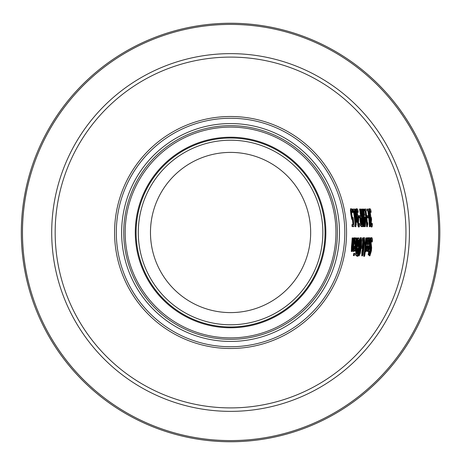 <?xml version="1.0" encoding="UTF-8"?>
<svg xmlns="http://www.w3.org/2000/svg" width="465" height="465" viewBox="0 0 465 465"><rect width="100%" height="100%" fill="white"/><g stroke="black" fill="none" stroke-linecap="round" stroke-linejoin="round"><path stroke-width="0.7" d="M351.505 214.656L352.278 218.893L353.098 219.887A123.178 123.178 0 0 1 353.487 224.566L352.569 224.566A122.26 122.26 0 0 1 352.685 226.624L353.888 226.624A123.458 123.458 0 0 0 353.121 217.585L352.737 218.009L352.278 217.202L351.807 214.673L351.598 210.75L352.441 212.197A123.551 123.551 0 0 0 351.999 209.709L351.22 208.715L350.999 210.436L351.505 214.656L350.906 214.656L350.401 210.436L350.622 208.715L351.22 208.715M353.121 217.585L352.145 218.009M353.295 226.624L352.092 226.624A121.667 121.667 0 0 0 351.976 224.566L352.569 224.566M352.9 224.566A122.591 122.591 0 0 0 352.517 219.986M352.906 219.986L352.313 219.986L351.685 218.893L350.906 214.656M352.017 211.261L351.453 211.261M352.418 212.197L351.819 212.197L351.418 211.261M369.036 237.667L368.425 238.772A138 138 0 0 1 368.292 241.19L368.948 239.597L369.175 244.317L368.03 244.317A137.971 137.971 0 0 1 367.92 245.526L367.606 250.031L367.891 251.495L369.443 244.474L369.036 237.667L368.443 237.667L367.838 238.772M368.146 249.676L368.146 246.008L369.018 246.008L368.146 249.676M368.6 248.636L368.007 248.636L368.146 246.008M369.175 244.317L368.582 244.317L368.361 239.597M368.425 238.772L367.914 238.772M367.862 244.317L368.582 244.317M367.606 250.031L367.013 249.932M367.891 251.495L367.292 251.495L367.013 250.031M371.808 237.65L371.163 239.243L370.739 242.968L371.082 251.042L370.233 253.797L369.89 251.891A140.645 140.645 0 0 1 369.454 254.681L369.931 255.814L371.419 250.798L371.651 247.63L371.07 242.596L371.738 239.667L372.302 241.945A142.052 142.052 0 0 0 372.471 239.016L371.808 237.65L371.215 237.65L370.576 239.243M372.285 241.945L371.692 241.945L371.151 239.667M369.931 255.814L369.332 255.814L368.855 254.681M369.983 253.32L370.535 248.31L370.088 246.944M369.89 251.891L369.489 251.891M369.454 254.681L369.071 254.681M367.443 237.667L366.839 238.772A136.414 136.414 0 0 1 366.705 241.19L367.362 239.597L367.583 244.317L366.437 244.317A136.385 136.385 0 0 1 366.327 245.526L366.002 250.031L366.286 251.495L367.85 244.474L367.443 237.667L366.53 238.034M366.548 249.676L366.554 246.008L367.426 246.008L366.548 249.676M367.001 248.636L366.408 248.636L366.554 246.008M367.583 244.317L366.99 244.317L366.775 239.597M366.705 241.19L366.385 241.19M366.839 238.772L366.519 238.772M366.153 244.317L366.99 244.317M366.002 250.031L365.531 250.031M366.286 251.495L365.693 251.495L365.426 250.815M369.844 240.068L370.105 239.638L370.291 240.463L370.163 243.021A139.988 139.988 0 0 1 369.547 249.292L369.036 249.292A139.483 139.483 0 0 1 368.797 251.123L369.315 251.123A139.988 139.988 0 0 1 368.751 254.907L369.036 254.907A140.267 140.267 0 0 0 369.594 251.123L369.78 251.123A140.453 140.453 0 0 0 370.012 249.292L369.826 249.292A140.267 140.267 0 0 0 370.512 241.998L370.256 237.708L369.35 238.08L369.937 238.08A139.483 139.483 0 0 1 369.844 240.068L369.599 240.068M368.751 254.907L368.158 254.907A139.401 139.401 0 0 0 368.722 251.123M368.797 251.123L368.216 251.123M370.256 237.708L369.937 238.08M370.291 240.463L369.704 240.463L369.512 239.638M368.954 249.292A139.401 139.401 0 0 0 369.57 243.021L369.704 240.463M369.547 249.292L368.762 249.292M366.281 237.964A135.821 135.821 0 0 1 364.287 256.285L364.572 256.285A136.1 136.1 0 0 0 366.554 237.964L365.688 237.964A135.234 135.234 0 0 1 363.688 256.285L364.287 256.285M362.497 248.682L363.339 243.608L363.432 247.868L362.427 252.233L362.392 255.872L363.049 254.605L364.746 242.782L364.362 237.592L363.549 240.481L363.38 237.964L362.409 237.964L362.688 242.3L363.275 242.3L362.63 247.543A132.92 132.92 0 0 1 362.497 248.682L361.904 248.682A132.327 132.327 0 0 0 362.037 247.543L362.688 242.3M364.362 237.592L363.77 237.592L363.398 238.22M362.392 255.872L361.793 255.872L361.828 252.233L362.543 248.682M363.002 237.964L363.275 242.3M363.432 247.868L362.88 247.868M364.083 245.84L363.804 247.06L363.613 241.515L364.194 239.51L364.397 243.352L364.083 245.84L363.781 245.84M363.729 244.148L363.851 240.231M363.496 250.327L362.659 254.396L363.066 250.129L363.473 248.711L363.496 250.327L363.031 250.327M358.788 253.501L359.096 255.872L360.218 253.501L361.398 246.735L361.694 239.981L361.102 237.592L360.276 239.981L358.788 253.501L358.236 253.501M359.445 253.855L359.753 246.735L361.009 239.615L361.09 246.735L360.224 252.036L359.445 253.855M359.23 253.338L360.497 246.735L360.683 240.155M359.096 255.872L358.498 255.872L358.19 253.501M361.102 237.592L360.515 237.592L359.689 239.981L358.556 249.461M357.289 247.711A127.631 127.631 0 0 1 357.277 247.799L356.155 254.791L356.614 255.506L357.201 255.506A128.706 128.706 0 0 0 359.16 237.964L358.532 237.964L357.829 239.382L357.289 247.711L356.638 247.467M357.829 239.382L357.335 239.382M358.532 237.964L357.94 237.964L357.242 239.382M356.614 255.506L356.016 255.506L355.556 254.791L355.928 251.123M357.277 247.799L356.684 247.799A127.044 127.044 0 0 0 356.696 247.711M356.545 248.217L356.684 247.799M356.155 254.791L355.556 254.791M357.893 246.433L357.556 245.979L357.637 243.253L357.986 240.69L358.771 239.952A128.416 128.416 0 0 1 358.224 246.433L357.893 246.433M358.224 246.433L357.632 246.433M357.649 246.316A127.829 127.829 0 0 0 358.166 240.178M356.969 253.512L356.643 253.059L357.254 248.967L357.998 248.38A128.416 128.416 0 0 1 357.254 253.512L356.969 253.512M356.684 253.338A127.829 127.829 0 0 0 357.37 248.641M357.44 256.285L357.777 256.285L358.8 249.461L357.44 256.285L356.841 256.285L356.992 255.506M358.596 249.461L358.155 249.461M356.033 237.964A125.585 125.585 0 0 1 354.76 251.123L355.039 251.123A125.858 125.858 0 0 0 356.306 237.964L355.44 237.964A124.992 124.992 0 0 1 355.4 238.882M354.76 251.123L354.167 251.123A124.992 124.992 0 0 0 354.295 250.251M355.597 248.752A126.079 126.079 0 0 1 355.277 251.054L356.144 249.164A126.678 126.678 0 0 1 355.865 251.123L356.149 251.123A126.951 126.951 0 0 0 357.405 237.964L357.126 237.964A126.678 126.678 0 0 1 356.376 247.304L355.748 248.851L355.376 248.752M355.865 251.123L355.272 251.123M355.376 251.123L355.039 251.123M357.126 237.964L356.533 237.964A126.085 126.085 0 0 1 355.783 247.304L356.376 247.304M355.155 248.851L355.783 247.304M354.923 237.667L354.307 238.772A123.899 123.899 0 0 1 354.161 241.19L354.83 239.597L355.016 244.317L353.871 244.317A123.87 123.87 0 0 1 353.749 245.526L353.638 251.495L355.283 244.474L354.923 237.667L354.005 238.034M353.638 251.495L353.045 251.495L352.79 250.838M353.377 250.031L352.906 250.031M355.016 244.317L353.592 244.317M354.307 238.772L353.999 238.772M354.161 241.19L353.853 241.19M354.423 244.317L354.243 239.597M354.394 248.636L353.923 249.676L353.749 248.653L353.97 246.008L354.847 246.008L354.394 248.636L353.801 248.636L353.97 246.008M354.394 253.315A125.562 125.562 0 0 1 353.987 255.616L354.307 255.616A125.881 125.881 0 0 0 354.714 253.315L353.795 253.315A124.975 124.975 0 0 1 353.383 255.616L353.987 255.616M352.464 251.123L352.743 251.123A123.591 123.591 0 0 0 354.034 237.964L353.76 237.964A123.312 123.312 0 0 1 352.929 247.799L352.29 249.391L352.453 245.468A122.574 122.574 0 0 0 353.022 237.964L352.156 237.964A121.708 121.708 0 0 1 351.47 246.508L351.308 251.495L351.9 251.495L352.679 249.659A123.312 123.312 0 0 1 352.464 251.123L352.191 251.123M352.929 247.799L352.331 247.799A122.725 122.725 0 0 0 353.168 237.964L353.76 237.964M352.162 248.391L352.331 247.799M352.743 237.964A122.301 122.301 0 0 1 352.063 246.508L351.9 251.495M371.802 224.961L371.268 222.514L371.576 219.573A141.598 141.598 0 0 0 371.378 217.626L370.855 217.004L370.163 211.726L370.349 210.75L371.163 212.284A142.046 142.046 0 0 0 370.785 209.796L370 208.715L369.722 210.337L371.047 218.666A141.162 141.162 0 0 1 371.064 218.835L371.366 226.002L371.872 226.996L372.401 225.914A141.982 141.982 0 0 0 372.262 223.427L371.802 224.961M370 208.715L369.402 208.715L369.123 210.337L370.041 217.527L370.634 217.527M371.146 212.284L370.547 212.284L370.163 211.284M371.047 218.666L370.454 218.666L370.041 217.527M371.064 218.835L370.471 218.835A140.57 140.57 0 0 0 370.454 218.666M370.396 222.758L370.471 218.835M371.366 226.002L370.779 226.002L370.518 224.235M371.872 226.996L371.285 226.996L370.779 226.002M372.244 223.427L371.651 223.427L371.494 224.409L372.087 224.409M368.408 210.878A139.529 139.529 0 0 1 369.977 226.682L370.535 224.235A140.209 140.209 0 0 0 370.431 222.63L370.03 222.63A139.814 139.814 0 0 0 368.699 210.878L369.1 210.878A140.209 140.209 0 0 0 368.809 209.087L367.123 209.087A138.553 138.553 0 0 1 367.42 210.878L368.018 210.878A139.14 139.14 0 0 0 367.722 209.087M370.204 226.682L369.384 226.682A138.942 138.942 0 0 0 367.815 210.878M367.472 215.696A137.931 137.931 0 0 1 367.716 217.823L368.553 217.823A138.762 138.762 0 0 0 368.309 215.696L366.879 215.696A137.344 137.344 0 0 1 367.123 217.823L367.96 217.823M365.635 210.878A136.791 136.791 0 0 1 367.234 226.682L367.786 224.235A137.471 137.471 0 0 0 367.681 222.63L367.28 222.63A137.07 137.07 0 0 0 365.92 210.878L366.327 210.878A137.471 137.471 0 0 0 366.031 209.087L364.345 209.087A135.809 135.809 0 0 1 364.647 210.878L365.24 210.878A136.402 136.402 0 0 0 364.944 209.087M367.46 226.682L366.641 226.682A136.198 136.198 0 0 0 365.037 210.878M364.025 215.109A134.588 134.588 0 0 1 364.258 217.004L364.519 217.004A134.85 134.85 0 0 1 365.287 226.624L365.845 217.585A136.1 136.1 0 0 0 365.548 215.109L364.572 215.109A135.129 135.129 0 0 0 363.653 209.087L363.368 209.087A134.85 134.85 0 0 1 364.287 215.109L363.723 215.109M365.548 217.004L365.42 223.851A135.129 135.129 0 0 0 364.804 217.004L365.548 217.004L364.804 217.004M364.955 218.376L364.955 217.004M365.287 226.624L364.694 226.624M364.519 217.004L363.961 217.004M364.572 215.109L364.955 215.109M363.368 209.087L362.526 209.087A134.019 134.019 0 0 1 364.327 224.194L362.717 213.917L363.008 224.194A132.699 132.699 0 0 0 361.189 209.087L360.892 209.087A132.409 132.409 0 0 1 362.845 226.624L363.252 226.624L362.991 216.859L364.327 226.624L364.729 226.624A134.292 134.292 0 0 0 362.799 209.087M361.851 226.624L362.404 226.624A131.967 131.967 0 0 0 360.439 209.087L360.143 209.087A131.676 131.676 0 0 1 361.154 215.62L360.468 217.44L360.671 221.334L361.224 225.531L361.851 226.624L361.259 226.624L360.631 225.531L359.875 217.44M360.904 215.62L360.09 215.766L359.945 216.283M360.143 209.087L359.544 209.087A131.084 131.084 0 0 1 360.561 215.62M361.764 224.607L360.968 221.264L360.84 218.666L361.398 217.614A131.676 131.676 0 0 1 362.002 224.607L361.764 224.607M361.386 224.136A131.084 131.084 0 0 0 360.869 218.178M362.526 209.087L361.927 209.087A133.426 133.426 0 0 1 362.694 213.917M364.327 226.624L363.74 226.624L363.223 222.206M362.845 226.624L362.258 226.624M360.892 209.087L360.439 209.087M362.537 213.917L361.962 213.917M359.869 215.696L358.439 215.696A128.974 128.974 0 0 1 358.701 217.823L360.131 217.823A130.392 130.392 0 0 0 359.869 215.696M359.032 215.696A129.561 129.561 0 0 1 359.294 217.823L359.538 217.823M359.026 224.961L358.474 222.514L358.759 219.573A128.84 128.84 0 0 0 358.544 217.626L358.015 217.004L357.248 211.726L357.422 210.75L358.265 212.284A129.287 129.287 0 0 0 357.847 209.796L357.039 208.715L356.783 210.337L358.224 218.666A128.404 128.404 0 0 1 358.242 218.835L358.596 226.002L359.102 226.996L359.625 225.914A129.229 129.229 0 0 0 359.474 223.427L359.026 224.961M357.039 208.715L356.44 208.715L356.19 209.238M358.242 212.284L357.649 212.284L357.242 211.284M357.8 217.527L357.201 217.527L356.539 213.668M358.224 218.666L357.632 218.666L357.201 217.527M358.242 218.835L357.649 218.835A127.811 127.811 0 0 0 357.632 218.666M358.596 226.002L358.004 226.002L357.568 222.247M357.509 219.899L357.649 218.835M359.102 226.996L358.515 226.996L358.004 226.002M359.457 223.427L358.87 223.427L358.713 224.409L359.305 224.409M354.685 209.087L356.329 215.748L356.457 222.247L356.771 222.247L356.69 217.341L357.579 222.247L357.922 222.247L356.643 215.609L356.173 209.087L355.853 209.087L356.266 214.034L355.027 209.087L353.243 209.087A124.893 124.893 0 0 1 353.569 210.878L353.964 210.878A125.277 125.277 0 0 1 355.713 226.682L356.254 224.235A125.963 125.963 0 0 0 356.138 222.63L355.742 222.63A125.562 125.562 0 0 0 354.254 210.878L354.656 210.878A125.963 125.963 0 0 0 354.33 209.087M355.853 209.087L355.254 209.087L355.388 210.436M356.329 215.748L355.737 215.748L354.562 210.878M356.457 222.247L355.865 222.247L355.737 215.748M357.579 222.247L356.986 222.247L356.765 220.933M355.94 226.682L355.121 226.682A124.69 124.69 0 0 0 353.371 210.878M353.964 210.878L353.04 210.878M353.243 209.087L351.755 209.087A123.428 123.428 0 0 1 351.796 209.302M352.354 209.087A124.016 124.016 0 0 1 352.952 212.441L353.307 212.441A124.37 124.37 0 0 0 352.708 209.087M352.952 212.441L352.354 212.441A123.428 123.428 0 0 0 352.313 212.197M230.564 57.102A175.398 175.398 0 0 0 55.166 232.5A175.398 175.398 0 0 0 230.564 407.898A175.398 175.398 0 0 0 405.962 232.5A175.398 175.398 0 0 0 230.564 57.102M240.388 348.082A115.994 115.994 0 0 0 346.146 222.683A115.994 115.994 0 0 0 220.747 116.918A115.994 115.994 0 0 0 114.989 242.317A115.994 115.994 0 0 0 240.388 348.082M223.787 152.689A80.096 80.096 0 0 1 310.376 225.717A80.096 80.096 0 0 1 237.348 312.311A80.096 80.096 0 0 1 150.759 239.283A80.096 80.096 0 0 1 223.787 152.689M230.564 441.75A209.25 209.25 0 0 1 21.314 232.5A209.25 209.25 0 0 1 230.564 23.25A209.25 209.25 0 0 0 21.314 232.5A209.25 209.25 0 0 0 230.564 441.75A209.25 209.25 0 0 0 439.814 232.5A209.25 209.25 0 0 0 230.564 23.25A209.25 209.25 0 0 0 21.314 232.5A209.25 209.25 0 0 0 230.564 441.75A209.25 209.25 0 0 0 439.814 232.5A209.25 209.25 0 0 0 230.564 23.25M352.278 218.893L351.685 218.893M350.999 210.436L350.401 210.436M368.71 238.034L368.117 238.034M371.163 239.243L370.593 239.243M370.739 242.968L370.442 242.968M370.774 247.386L370.181 247.386M371.128 248.31L370.535 248.31M371.082 251.042L370.489 251.042M367.118 238.034L366.554 238.034M370.163 243.021L369.57 243.021M362.63 247.543L362.037 247.543M362.845 249.845L362.252 249.845M362.427 252.233L361.828 252.233M364.397 243.352L363.804 243.352M363.328 251.92L362.764 251.92M361.09 246.735L360.497 246.735M360.224 252.036L359.625 252.036M360.276 239.981L359.689 239.981M359.451 246.735L358.858 246.735M356.457 251.553L355.865 251.553M354.597 238.034L354.034 238.034M352.063 246.508L351.47 246.508M369.722 210.337L369.123 210.337M370.094 214.289L369.501 214.289M370.983 222.758L370.436 222.758M360.468 217.44L360.084 217.44M360.671 221.334L360.079 221.334M361.224 225.531L360.631 225.531M356.783 210.337L356.289 210.337M357.219 214.289L356.626 214.289M358.195 222.758L357.602 222.758M116.732 242.172A114.245 114.245 0 0 1 220.898 118.668A114.245 114.245 0 0 1 344.402 222.828A114.245 114.245 0 0 1 240.236 346.332A114.245 114.245 0 0 1 116.732 242.172M239.789 341.043A108.932 108.932 0 0 0 339.107 223.276A108.932 108.932 0 0 0 221.346 123.957A108.932 108.932 0 0 0 122.028 241.724A108.932 108.932 0 0 0 239.789 341.043M238.376 324.448A92.279 92.279 0 0 1 138.622 240.312A92.279 92.279 0 0 1 222.752 140.552A92.279 92.279 0 0 1 322.512 224.688A92.279 92.279 0 0 1 238.376 324.448M324.704 224.502A94.476 94.476 0 0 0 222.566 138.367A94.476 94.476 0 0 0 136.431 240.498A94.476 94.476 0 0 0 238.562 326.633A94.476 94.476 0 0 0 324.704 224.502M238.632 327.436A95.278 95.278 0 0 0 325.506 224.432A95.278 95.278 0 0 0 222.503 137.564A95.278 95.278 0 0 0 135.629 240.568A95.278 95.278 0 0 0 238.632 327.436M124.12 241.544A106.834 106.834 0 0 1 221.52 126.05A106.834 106.834 0 0 1 337.015 223.456A106.834 106.834 0 0 1 239.609 338.95A106.834 106.834 0 0 1 124.12 241.544M335.573 223.578A105.386 105.386 0 0 0 221.648 127.491A105.386 105.386 0 0 0 125.562 241.422A105.386 105.386 0 0 0 239.487 337.509A105.386 105.386 0 0 0 335.573 223.578M230.564 440.593A208.093 208.093 0 0 1 22.471 232.5A208.093 208.093 0 0 1 230.564 24.407A208.093 208.093 0 0 1 438.664 232.5A208.093 208.093 0 0 1 230.564 440.593M230.564 411.362A178.862 178.862 0 0 0 409.427 232.5A178.862 178.862 0 0 0 230.564 53.638A178.862 178.862 0 0 0 51.708 232.5A178.862 178.862 0 0 0 230.564 411.362"/></g></svg>
